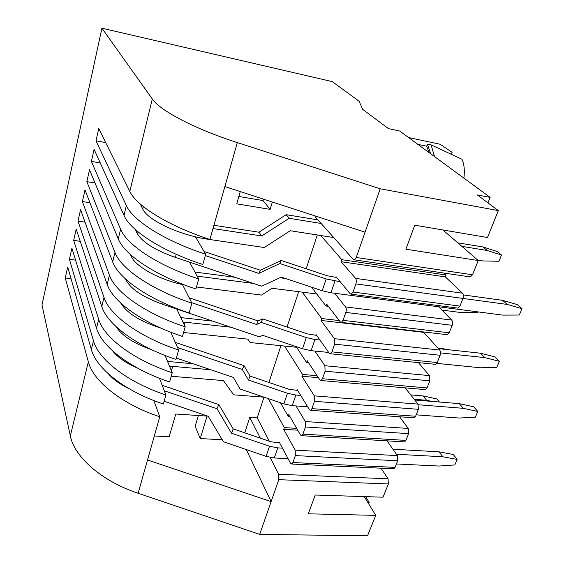 <?xml version="1.0" encoding="UTF-8"?>
<svg xmlns="http://www.w3.org/2000/svg" width="564" height="564" viewBox="0 0 564 564"><rect width="100%" height="100%" fill="white"/><g stroke="black" fill="none" stroke-linecap="round" stroke-linejoin="round"><path stroke-width="0.85" d="M451.383 154.296L452.116 152.35L440.265 144.285L408.547 137.538M434.491 156.559L431.079 144.87L427.484 144.109L430.579 153.69M154.317 435.972L169.151 436.804L175.764 414.018L207.094 416.105L200.248 438.552L222.279 439.786M244.762 432.842L249.789 417.374L257.198 417.868L264.001 397.176M268.936 382.477L280.914 345.683M287.034 327.057L298.659 291.68M306.181 268.781L317.285 234.976M152.308 98.982L101.922 28.2L332.295 81.618L359.092 101.266L362.68 109.381L388.448 128.606L399.664 131.017L490.144 197.379L477.356 194.94L498.322 210.583L380.192 188.792L237.317 142.586C194.545 128.86 160.042 110.614 152.308 98.982L129.812 191.422C136.453 205.994 168.904 226.185 209.914 239.467L224.874 186.578L365.063 232.185L356.236 257.494L354.326 259.842L353.325 259.447L315.022 216.668L315.248 215.984M272.363 202.032L270.128 209.364L236.711 203.844L240.264 191.591M246.271 449.557L271.115 501.622L147.528 459.977L159.753 416.761C121.958 404.303 93.13 381.137 88.351 361.827L70.331 435.866L41.99 304.863L101.922 28.2M198.38 415.527L195.151 426.264L200.248 438.552M159.443 378.254L165.922 394.962L163.37 403.993C125.342 391.479 96.261 368.496 91.347 349.504L67.694 267.04L65.248 277.967L88.351 361.827M165.09 355.489L172.217 372.719L169.609 381.934C131.179 369.314 101.661 346.67 96.522 328.22L71.917 248.231L69.421 259.334L93.469 340.79L91.347 349.504M170.786 332.217L178.64 350.011L175.975 359.416C137.144 346.691 107.167 324.406 101.802 306.534L76.203 229.104L73.672 240.391L98.686 319.344L96.522 328.22M176.8 309.051L185.196 326.824L182.482 336.433C143.228 323.595 112.786 301.684 107.188 284.411L80.567 209.66L77.987 221.137L104.009 297.475L101.802 306.534M182.468 284.566L191.894 303.15L189.123 312.957C149.446 300.013 118.525 278.496 112.673 261.858L84.995 189.892L82.379 201.559L109.43 275.176L107.188 284.411M189.553 262.14L198.739 278.961L195.905 288.987C155.791 275.93 124.376 254.829 118.271 238.847L89.507 169.785L86.842 181.65L114.964 252.439L112.673 261.858M195.426 236.788L205.726 254.258L202.828 264.495C162.277 251.325 130.355 230.669 123.988 215.37L94.096 149.333L91.389 161.403L120.611 229.238L118.271 238.847M129.812 191.422L98.756 128.529L96.007 140.81L126.371 205.571L123.988 215.37M365.063 232.185L380.192 188.792M356.236 257.494L472.498 274.788L478.237 260.519L405.904 249.196L414.759 225.198L487.493 237.514L498.322 210.583M487.973 202.857L490.144 197.379M442.888 229.964L478.237 260.519M472.498 274.788L470.341 276.945L469.608 276.839M444.065 273.075L446.089 274.985L341.847 259.701L320.796 235.526M445.341 276.889L462.48 293.195L355.581 278.39L341.149 261.717L445.341 276.889L446.089 274.985M457.171 308.029L457.933 308.127L459.907 306.104L462.988 298.441C463.714 296.241 463.545 294.493 462.48 293.195M438.707 306.788L451.701 320.077L345.549 306.915C346.409 308.296 346.5 310.129 345.831 312.414L343.032 320.345L341.403 322.389L340.282 321.91L326.626 304.102L325.957 306.041L311.596 287.203M446.568 334.614L447.344 334.706L449.17 332.795L452.18 325.315C452.885 323.158 452.73 321.417 451.701 320.077M423.677 332.351L439.68 350.047L334.389 338.675L321.029 320.437L423.677 332.351L423.825 331.97M434.745 364.266L435.535 364.344L437.199 362.553L440.131 355.271C440.822 353.17 440.674 351.428 439.68 350.047M418.425 362.624L429.43 375.603L324.878 365.726L325.104 371.197L322.453 378.719L321.078 380.517L319.873 379.946L307.225 360.699L306.59 362.546L296.178 346.62M424.657 389.555L425.446 389.625L426.99 387.933L429.853 380.82L429.43 375.603M405.149 387.856L418.002 404.113L314.282 395.857L314.486 401.314L311.906 408.632L310.644 410.317L309.417 409.697L297.27 389.752L297.045 390.408M413.405 417.769L414.188 417.832L415.605 416.246L418.389 409.316L418.002 404.113M399.538 416.768L408.237 428.443L305.251 421.541L305.434 426.983L302.917 434.125L301.747 435.711L300.499 435.048L288.775 414.533L288.176 416.288L280.463 402.738M403.796 441.859L404.571 441.901L405.89 440.406L408.611 433.631L408.237 428.443M387.045 440.851L397.352 455.599L295.183 450.164L295.346 455.592L292.892 462.55L291.821 464.038L290.559 463.319L279.293 442.183L279.074 442.825M393.073 468.747L393.834 468.783L395.04 467.373L397.698 460.774L397.352 455.599M381.038 468.183L388.053 478.787L278.637 474.254L278.764 479.682L259.687 534.397L138.117 493.26C101.703 481.17 74.37 456.96 70.331 435.866M364.252 496.602L375.737 515.369L308.282 513.811L315.213 495.023L383.041 497.201L388.377 483.947L388.053 478.787M259.687 534.397L367.516 535.8L375.737 515.369M65.248 277.967L71.029 278.665M153.838 400.539L159.753 416.761M69.421 259.334L75.576 260.131M165.922 394.962C127.732 382.406 98.467 359.564 93.469 340.79M73.672 240.391L80.236 241.3M172.217 372.719C133.626 360.051 103.91 337.554 98.686 319.344M77.987 221.137L85.016 222.167M178.64 350.011C139.632 337.237 109.465 315.107 104.009 297.475M82.379 201.559L89.937 202.73M185.196 326.824C145.773 313.944 115.134 292.194 109.43 275.176M86.842 181.65L95.006 182.99M191.894 303.15C152.04 290.157 120.915 268.809 114.964 252.439M91.389 161.403L100.251 162.94M198.739 278.961C158.449 265.863 126.822 244.945 120.611 229.238M96.007 140.81L105.694 142.579M205.726 254.258C164.984 241.039 132.85 220.573 126.371 205.571M365.627 496.644L369.18 502.446L367.798 502.404M368.652 503.793L369.18 502.446M296.678 428.365L284.305 427.582L268.281 398.607M289.847 416.401L288.176 416.288M317.088 375.709L302.523 374.411L284.552 346.056M308.557 362.737L306.59 362.546M339.253 320.578L321.684 318.519L302.255 292.138M328.34 306.337L325.957 306.041M428.943 152.492L426.722 146.217L417.839 144.349M270.128 209.364L263.036 200.551L263.458 199.134M263.036 200.551L238.847 196.469M269.31 441.224L257.198 417.868M295.183 450.164L283.706 429.317L297.721 430.191M284.305 427.582L283.706 429.317M305.251 421.541L296.029 405.939M314.282 395.857L301.902 376.23L318.392 377.69M302.523 374.411L301.902 376.23M324.878 365.726L314.867 351.041M334.389 338.675L334.635 344.16L331.921 351.873L330.433 353.783L329.263 353.254L316.15 334.649L315.925 335.319M321.684 318.519L321.029 320.437M345.549 306.915L334.649 293.273M355.581 278.39C356.469 279.723 356.568 281.563 355.884 283.896L353.015 292.025L351.252 294.204L350.173 293.766L336.024 276.684L335.784 277.368M341.847 259.701L341.149 261.717M427.484 144.109L426.722 146.217M249.789 417.374L260.335 438.157M270.114 457.439L278.637 474.254M463.876 178.111C464.87 170.652 464.242 164.378 461.994 159.274L431.079 144.87M392.896 449.226L439.039 451.813L453.301 454.499L457.157 459.42L442.825 456.762L396.414 454.26M396.414 463.96L438.898 466.04L454.781 464.94L457.157 459.42M279.652 442.86L270.896 441.767L233.2 428.887L218.832 404.599L216.985 408.745L164.3 390.781M439.039 451.813L442.825 456.762M282.465 448.133L277.763 447.879L269.522 446.223L231.494 433.215L233.2 428.887M288.07 458.652L274.301 457.975L266.095 456.346L269.522 446.223M164.145 401.237L208.257 416.302L223.443 441.732L266.095 456.346M231.494 433.215L216.985 408.745M128.825 388.547C120.019 384.317 113.301 379.509 108.662 374.115M162.171 385.297L218.832 404.599M204.119 251.523L260.385 270.262L258.813 273.385L205.352 255.577M463.333 294.93L502.679 300.344L517.371 304.602L522.01 308.691L519.282 315.036L502.728 315.107L330.948 292.786L322.199 290.728L281.267 277.1L261.654 286.209L175.376 257.41C154.592 250.049 141.79 241.907 136.974 232.981L135.416 229.626M340.219 281.746L326.189 278.947L279.807 263.529L258.813 273.385M260.385 270.262L281.189 260.476L279.807 263.529M336.694 277.495L327.134 275.74L281.189 260.476M502.679 300.344L507.24 304.44L462.995 298.426M522.01 308.691L507.24 304.44M414.751 400.003L459.279 403.634L473.689 406.799L477.786 411.473L463.305 408.322L418.382 404.762M416.169 414.843L459.202 418.037L475.297 417.247L477.786 411.473M297.7 390.457L288.712 389.174L250.049 376.082L248.449 380.037L242.351 369.498L177.561 347.572M459.279 403.634L463.305 408.322M300.732 395.434L295.881 395.047L287.464 393.256L248.449 380.037M307.655 406.799L292.244 405.657L283.861 403.894L287.464 393.256M176.356 358.084L233.327 377.401L240.109 389.04L283.861 403.894M175.27 342.376L244.008 365.627L242.351 369.498M244.008 365.627L250.049 376.082M151.695 349.722L150.546 349.335C133.4 343.215 121.916 335.658 116.085 326.662M438.397 348.63L480.472 353.198L495.023 356.885L499.38 361.284L484.758 357.604L440.569 352.895M436.776 363.364L480.45 367.777L496.778 367.333L499.38 361.284M189.187 297.806L258.143 320.951L262.697 318.893L307.436 333.902L316.686 335.404M480.472 353.198L484.758 357.604M319.95 340.043L314.931 339.507L306.33 337.575L261.181 322.418L256.585 324.49L191.661 302.678M125.469 278.954C129.995 288.564 142.41 297.017 162.707 304.306L259.384 336.835L262.697 335.354L302.544 348.756L311.102 350.667L328.692 352.444M262.697 318.893L261.181 322.418M258.143 320.951L256.585 324.49M477.793 260.138L482.953 260.942L498.95 261.252L501.509 255.027L487.183 250.479L461.86 246.362M143.355 206.614L142.755 209.011C147.571 220.214 180.001 235.421 208.532 239.326L264.234 247.511L290.284 230.739L333.719 237.55M317.913 219.889L286.167 214.687L289.17 218.289L261.696 235.963L213.002 228.554M321.127 223.485L289.17 218.289M487.183 250.479L482.96 246.969L457.778 242.837M482.96 246.969L497.215 251.516L501.509 255.027M213.925 225.29L258.918 232.206L286.167 214.687M258.918 232.206L261.696 235.963M142.755 209.011L140.225 203.985M171.216 376.251L223.393 380.594L233.693 394.835L264.1 397.183M431.707 401.385L426.617 400.278L423.092 395.928L436.931 398.967L439.455 402.019M423.092 395.928L410.712 394.892M426.617 400.278L414.159 399.263M210.802 369.765L169.475 366.085M137.609 368.158C126.089 363.188 117.721 357.393 112.511 350.773M167.543 361.411L193.099 363.766M441.929 310.087L462.036 312.667L477.821 312.618L478.11 311.913M285.419 278.482L279.885 277.742M196.476 286.963L261.534 295.071L272.088 288.267L316.785 294.006M184.83 285.074C159.365 279.97 135.064 266.511 131.017 255.852L130.474 254.597M253.271 283.41L197.196 276.141M194.954 272.038L234.941 277.291M183.596 332.499L247.829 339.147L250.127 342.545L296.615 347.283M446.286 349.483L442.176 348.453L442.761 349.102M442.176 348.453L437.812 347.981M230.655 327.169L182.912 321.988M160.867 328.079C140.239 321.508 126.851 313.154 120.703 303.009M180.832 317.581L212.635 321.106M224.874 186.578L237.317 142.586M138.117 493.26L147.528 459.977M388.377 483.947L278.764 479.682M295.346 455.592L397.698 460.774M405.89 440.406L302.917 434.125M314.486 401.314L418.389 409.316M426.99 387.933L322.453 378.719M334.635 344.16L440.131 355.271M449.17 332.795L343.032 320.345M355.884 283.896L462.988 298.441M292.892 462.55L395.04 467.373M408.611 433.631L305.434 426.983M311.906 408.632L415.605 416.246M429.853 380.82L325.104 371.197M331.921 351.873L437.199 362.553M452.18 325.315L345.831 312.414M353.015 292.025L459.907 306.104M277.763 447.879L274.301 457.975M137.39 231.325L136.974 232.981M175.376 257.41L176.215 254.286M322.199 290.728L326.189 278.947M330.948 292.786L334.981 281.034M295.881 395.047L292.244 405.657M311.102 350.667L314.931 339.507M302.544 348.756L306.33 337.575M162.707 304.306L163.13 302.741M171.421 370.788L172.654 366.417M131.172 255.217L131.017 255.852M197.816 277.276L198.105 276.261M184.343 325.012L185.119 322.248M354.326 259.842L470.341 276.945M301.747 435.711L404.571 441.901M321.078 380.517L425.446 389.625M341.403 322.389L447.344 334.706M291.821 464.038L393.834 468.783M310.644 410.317L414.188 417.832M330.433 353.783L435.535 364.344M351.252 294.204L457.933 308.127"/></g></svg>
